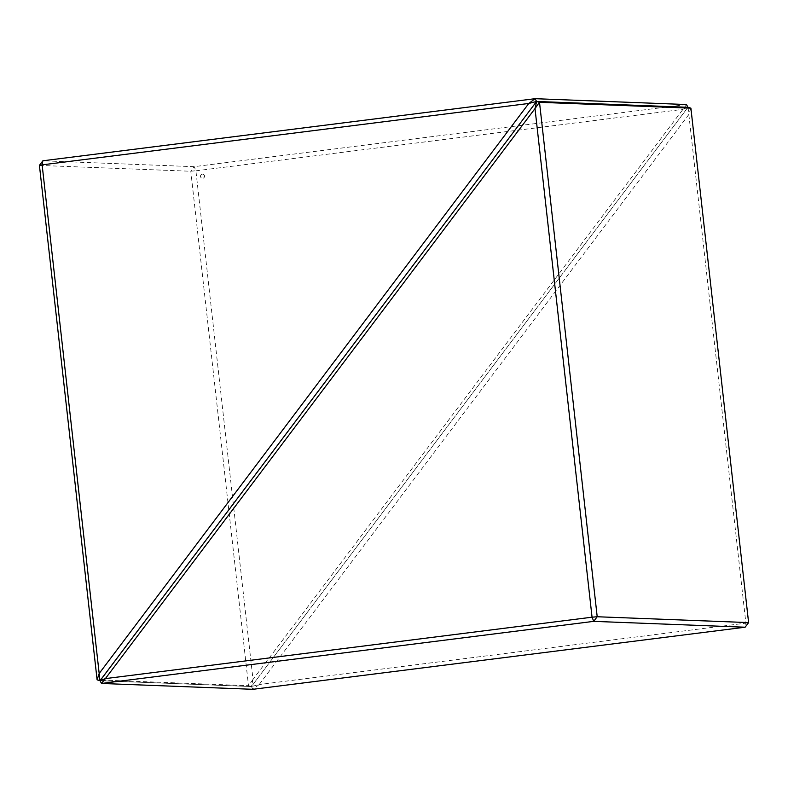 <?xml version="1.0" encoding="UTF-8"?>
<svg xmlns="http://www.w3.org/2000/svg" width="788" height="788" viewBox="0 0 788 788"><rect width="100%" height="100%" fill="white"/><g stroke="black" fill="none" stroke-linecap="round" stroke-linejoin="round"><path stroke-width="0.59" stroke-dasharray="3.94 2.96" d="M202.309 174.178A2.069 1.98 -87.8 0 0 202.467 178.305A2.069 1.98 -87.8 0 0 204.525 176.148A2.069 1.98 -87.8 0 0 202.309 174.178A2.069 1.98 -87.8 0 0 202.467 178.305A2.069 1.98 -87.8 0 0 204.525 176.148A2.069 1.98 -87.8 0 0 202.309 174.178M190.844 171.213L195.897 170.769L194.252 166.692L190.794 171.252L248.496 685.698L97.101 679.847M248.496 685.698L251.372 686.535L252.997 679.423L195.897 170.769M251.461 686.604L252.889 689.254L259.183 684.555L251.421 686.545L687.973 107.306L251.421 686.545L100.027 680.694L251.372 686.535M252.978 679.453L248.575 685.708M686.545 104.597L252.997 679.423M195.946 170.809L682.605 109.404L687.963 107.247M194.252 166.692L42.877 160.791M686.496 104.538L194.272 166.642M39.4 165.411L190.794 171.252M259.183 684.555L688.82 114.516L688.052 107.316M690.859 108.143L688.83 114.487L745.872 623.141L259.213 684.536M748.58 622.638L745.872 623.141L745.162 627.159"/><path stroke-width="1.18" d="M99.948 680.684L99.17 673.513L97.101 679.847L100.027 680.694L536.579 101.455L528.787 103.464L42.128 164.859L99.18 673.484L528.787 103.464M528.817 103.445L535.101 98.687L686.496 104.538L687.973 107.306L536.579 101.455L100.037 680.753L101.504 683.462L252.899 689.313L745.123 627.209L593.728 621.358L101.504 683.462M535.111 98.746L536.539 101.396M97.101 679.847L39.42 165.362L42.877 160.791L535.101 98.687M42.838 160.841L42.099 164.83L39.42 165.362M101.455 683.403L105.375 678.616L592.054 617.191L597.205 616.748L748.6 622.589L690.899 108.153L687.973 107.306L536.579 101.455L539.425 102.292L535.003 108.577L105.395 678.596L100.037 680.753M748.6 622.589L745.123 627.209M535.022 108.547L536.628 101.465M690.899 108.153L539.425 102.292M592.054 617.191L535.003 108.577M539.504 102.302L597.205 616.748M593.728 621.358L592.103 617.231M597.156 616.787L593.748 621.308"/></g></svg>
